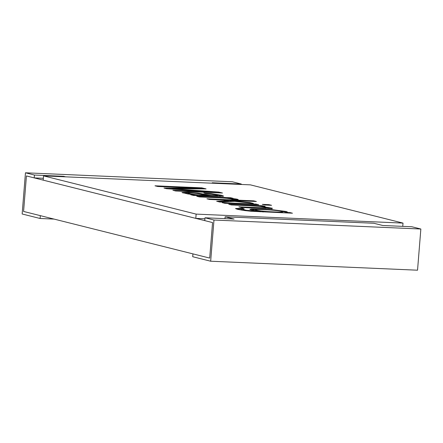 <?xml version="1.0" encoding="UTF-8"?>
<svg xmlns="http://www.w3.org/2000/svg" width="443" height="443" viewBox="0 0 443 443"><rect width="100%" height="100%" fill="white"/><g stroke="black" fill="none" stroke-linecap="round" stroke-linejoin="round"><path stroke-width="0.66" d="M43.336 178.285L34.211 177.887L26.43 175.937L23.573 211.449L209.7 258.081L212.557 222.574L209.7 258.081L192.943 253.883L192.711 256.724L210.669 261.22L417.539 270.202L420.85 229.014L213.98 220.033L210.669 261.22M54.096 219.091L40.103 218.488L40.335 215.647L23.573 211.449L26.43 175.937L212.557 222.574L204.777 220.625L205.004 217.784L234.098 219.047L225.116 216.799L373.803 223.25L382.78 225.498L411.874 226.761L420.85 229.014M40.103 218.488L22.15 213.986L25.461 172.798L232.331 181.78L241.308 184.028L212.219 182.765L214.318 183.291M241.274 184.46L241.308 184.028M34.211 177.887L34.443 175.046L25.461 172.798M65.63 176.835L63.532 176.308L34.443 175.046M63.499 176.746L63.532 176.308M205.004 217.784L213.98 220.033M224.966 218.648L225.116 216.799M250.4 184.858L43.53 175.877L196.144 214.113L403.008 223.095L250.4 184.858M197.644 188.225L157.73 186.492L154.989 185.805L201.82 187.838L206.095 188.906L172.189 188.718L218.681 192.063L222.491 193.015L175.655 190.983L172.903 190.291L212.158 191.996L166.535 188.696L163.993 188.059L197.644 188.225L197.589 188.862M193.525 195.457L190.783 194.77L194.494 194.815L187.749 193.94L181.968 192.483L188.009 192.223L197.788 193.048L211.593 195.524L217.375 195.623L217.674 195.479L216.289 194.942L205.707 193.635L203.813 193.004L210.813 193.552L221.362 195.236L223.66 196.116L219.822 196.404L193.525 195.457M231.933 199.361C233.09 198.741 222.995 197.877 217.197 197.711L199.428 196.936L196.786 196.277L230.77 197.75L233.168 198.353L228.023 198.126C235.471 198.73 238.843 199.295 238.124 199.821L231.933 199.361M222.984 200.053L209.545 199.472L206.887 198.807L253.723 200.84L256.375 201.504L229.751 200.347L249.869 202.534L253.33 203.403L234.64 201.344L219.949 202.08L216.66 201.255L228.699 200.685L222.984 200.053M271.576 205.314L264.997 205.026L262.339 204.361L268.918 204.649L271.576 205.314M258.729 204.755L224.739 203.282L222.087 202.617L256.071 204.09L258.729 204.755M238.888 206.826L264.554 207.878L266.221 207.717L265.401 207.291L260.091 206.455L249.99 205.757L231.412 204.948L228.754 204.284L262.738 205.762L265.135 206.36L260.301 206.15L272.412 208.254L271.304 208.575L262.433 208.398L241.54 207.49L238.888 206.826M290.06 212.607L292.458 213.205L251.109 211.256L243.506 210.436L237.603 209.351L235.521 208.537L242.36 208.271L244.209 208.886L241.097 209.102L246.806 210.353L260.224 211.261L252.493 210.203L249.813 209.29L251.458 208.93L271.598 209.6L286.206 211.483L287.513 212.075L285.885 212.424L290.06 212.607L290.021 213.1M43.53 175.877L43.187 180.14L195.8 218.377L204.926 218.77M196.144 214.113L195.8 218.377M403.008 223.095L402.748 226.367M197.633 188.369L201.764 188.546L201.82 187.838M201.764 188.546L203.143 188.89M172.155 189.106L172.189 188.718M212.131 192.301L218.62 192.771L218.681 192.063M218.62 192.771L218.992 192.866M212.108 192.567L212.158 191.996M167.814 188.79L172.183 188.812M194.438 195.446L194.494 194.815M182.837 192.921L188.247 192.949M200.939 194.217L204.528 194.903M207.08 195.418L210.259 196.016M211.549 196.072L211.593 195.524M217.369 196.321L217.674 195.479M216.461 194.986L222.807 196.371M187.998 192.982C186.73 193.663 198.68 195.197 207.086 195.33L197.069 193.502C193.032 192.987 190.008 192.816 187.998 192.982M187.771 193.098L187.937 193.968M194.466 195.164L197.639 195.496M207.042 195.878L207.086 195.33M226.367 198.27L228.007 198.342M230.731 198.248L230.77 197.75M228.001 198.436L228.023 198.126M231.91 199.195L235.615 199.632M225.409 200.325L229.734 200.513M253.678 201.388L253.723 200.84M233.035 201.421L229.69 201.061L229.751 200.347M249.83 203.016L249.869 202.534M219.036 201.853L228.638 201.399L228.699 200.685M268.873 205.198L268.918 204.649M256.026 204.638L256.071 204.09M258.49 206.288L260.285 206.366M262.699 206.255L262.738 205.762M266.077 207.507L271.559 208.559M265.767 208.531L266.199 208.354L265.817 208.144M236.208 208.946L241.297 208.935M242.31 208.863L242.36 208.271M241.042 209.81L242.138 210.237M260.185 211.798L260.224 211.261M250.555 209.722L256.89 209.561M282.041 211.427L286.682 212.341M285.846 212.917L285.885 212.424M255.489 209.799C255.445 210.475 264.211 211.549 273.431 211.876C279.19 212.142 282.235 212.086 282.556 211.71C282.185 210.995 272.705 209.971 264.958 209.716C258.646 209.45 255.495 209.478 255.489 209.799L255.611 210.718M260.202 211.593L263.441 211.948M281.017 212.712L282.501 212.418M271.985 208.16L271.924 208.874M265.861 207.612L265.806 208.321M241.036 209.096L240.975 209.805M282.512 212.418L282.568 211.71"/></g></svg>
